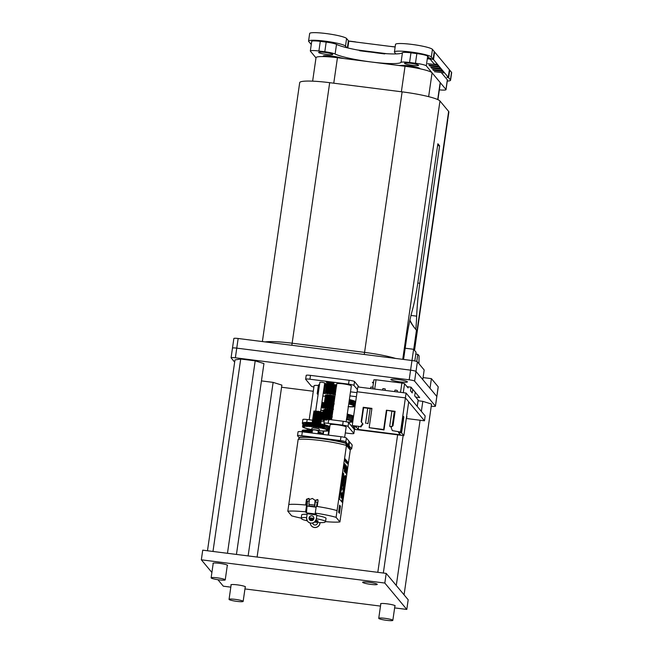 <?xml version="1.0" encoding="UTF-8"?>
<svg xmlns="http://www.w3.org/2000/svg" width="653" height="653" viewBox="0 0 653 653"><rect width="100%" height="100%" fill="white"/><g stroke="black" fill="none" stroke-linecap="round" stroke-linejoin="round"><path stroke-width="0.98" d="M449.313 70.083L449.737 70.14L448.644 77.74L450.439 79.903A18.717 2.326 8.2 0 1 450.57 80.237A18.717 2.326 8.2 0 1 447.264 81.07M449.737 70.14L451.533 72.303A18.717 2.326 8.2 0 1 451.664 72.646L450.57 80.237M448.276 77.299L449.37 69.7L434.604 51.979L433.51 59.57L448.276 77.299L446.913 77.299L448.644 77.74M433.143 59.129L434.237 51.538L432.441 49.375A18.717 2.326 8.2 0 0 413.104 44.567A18.717 2.326 8.2 0 0 395.514 44.371L394.42 51.971A18.717 2.326 8.2 0 1 412.01 52.167A18.717 2.326 8.2 0 1 431.347 56.974L433.143 59.129L431.78 59.129L433.51 59.57M434.18 51.914L434.604 51.979M395.898 53.93L394.551 52.313A18.717 2.326 8.2 0 1 394.42 51.971M357.493 49.987L386.96 53.717M347.812 47.955L348.792 41.147L395.138 47.016M347.771 47.938L348.792 41.147M347.355 47.84L348.384 40.666L346.588 38.503A18.717 2.326 8.2 0 0 327.251 33.695A18.717 2.326 8.2 0 0 309.661 33.499L308.567 41.098A18.717 2.326 8.2 0 1 326.157 41.294A18.717 2.326 8.2 0 1 345.494 46.102L346.841 47.718M348.335 41.041L348.751 41.106M311.375 43.743L310.502 43.604L308.698 41.441A18.717 2.326 8.2 0 1 308.567 41.098M311.326 44.094L310.918 43.661M311.261 44.518L310.869 44.045M389.335 46.281L395.155 46.894M374.006 44.339L386.339 45.906M358.668 42.396L371.01 43.963M348.343 40.968L355.567 41.882M428.907 65.071L438.645 66.304L437.551 64.427L434.172 63.994L430.074 59.08M437.551 64.427L437.477 64.908L427.748 63.676M438.645 66.304L437.477 64.908M434.416 71.683L444.154 72.916L443.06 71.038L439.469 70.361M443.06 71.038L442.987 71.52L433.257 70.287M444.154 72.916L442.987 71.52M375.051 52.207L374.977 52.689L384.666 53.921L384.739 53.44L375.051 52.207M402.436 52.73A9.828 1.224 8.2 0 1 410.957 52.836L409.57 62.484A9.828 1.224 -171.8 0 0 401.048 62.378L402.436 52.73A34.389 4.277 -171.8 0 1 384.854 53.579L384.739 53.44M430.751 67.283L440.481 68.516L439.396 66.639L435.788 65.937M439.396 66.639L439.322 67.12L429.592 65.888M440.481 68.516L439.322 67.12M359.713 50.265L359.64 50.746L369.337 51.979L369.402 51.497L359.713 50.265M374.985 52.624A34.389 4.277 -171.8 0 1 369.794 51.962L369.402 51.497M432.588 69.487L442.318 70.72L441.232 68.843L437.632 68.149M441.232 68.843L441.159 69.324L431.429 68.092M442.318 70.72L441.159 69.324M411.823 66.279L412.761 67.406M428.025 58.819L431.086 59.203L430.792 58.28L429.25 58.084L427.674 56.199L426.287 65.847L445.958 89.469A9.828 1.224 8.2 0 1 446.023 89.649A9.828 1.224 8.2 0 1 439.347 89.853M430.792 58.28L430.719 58.762L427.658 58.378M431.086 59.203L430.719 58.762M349.739 448.154L345.592 443.273A28.25 3.51 -171.8 0 0 321.203 438.62A28.25 3.51 -171.8 0 0 299.719 437.461L298.168 439.347L287.818 511.234A29.467 3.665 8.2 0 1 305.62 511.87L306.592 505.12A29.467 3.665 -171.8 0 0 305.653 505.022L306.486 499.235L309.016 498.419L309.31 499.635L312.42 498.435L315.105 500.369L317.742 499.561L318.068 500.704L317.236 506.491A29.467 3.665 -171.8 0 0 316.248 506.344L315.277 513.095L316.093 514.082L306.437 512.858L307.522 501.088L309.457 501.006M299.18 437.739L297.539 435.763A4.914 0.612 8.2 0 1 297.507 435.673A4.914 0.612 8.2 0 1 301.792 435.682L340.417 440.571A4.914 0.612 8.2 0 1 345.829 441.877L348.433 445.003L347.265 444.897L345.641 442.946L346.457 445.46A29.475 3.665 -171.8 0 0 320.762 440.538A29.475 3.665 -171.8 0 0 298.168 439.347M345.641 442.946A28.25 3.51 -171.8 0 0 321.252 438.302A28.25 3.51 -171.8 0 0 299.768 437.135L299.719 437.461M316.836 515.519A12.285 1.526 8.2 0 1 326.027 518.343L325.553 521.6A12.285 1.526 8.2 0 0 316.37 518.776M311.114 520.645A2.457 2.416 140.2 0 1 309.342 517.07A2.457 2.416 140.2 0 1 313.35 516.662A2.457 2.416 140.2 0 1 311.114 520.645M309.604 519.837A2.457 2.416 140.2 0 1 311.865 515.886A2.457 2.416 140.2 0 1 313.383 516.694M317.546 522.416A2.457 2.416 140.2 0 1 313.22 524.179A2.457 2.416 140.2 0 1 312.697 522.996M313.252 524.212A2.457 2.416 140.2 0 1 312.738 522.988M317.897 433.788L318.329 430.768L315.072 429.927L312.501 429.927L312.052 433.053M344.662 437.371L346.147 427.086A8.105 1.004 -171.8 0 0 337.168 424.785A8.105 1.004 -171.8 0 0 330.1 424.768L328.606 435.143M309.4 519.527A4.914 0.612 8.2 0 1 312.738 519.755A4.914 0.612 8.2 0 1 313.277 519.829M318.297 431.037A3.681 0.457 -171.8 0 0 319.064 430.874L319.309 429.184A3.681 0.457 -171.8 0 0 315.228 428.139A3.681 0.457 -171.8 0 0 312.012 428.131L311.767 429.821A3.681 0.457 -171.8 0 0 312.461 430.196M319.064 430.874A3.681 0.457 -171.8 0 0 314.983 429.829A3.681 0.457 -171.8 0 0 311.767 429.821M306.796 426.45L305.873 426.344A6.946 0.865 -171.8 0 0 304.894 426.18L304.6 426.197A6.946 0.865 -171.8 0 0 305.163 426.376L304.698 426.417A6.946 0.865 -171.8 0 0 303.694 426.278L303.482 426.311A6.946 0.865 -171.8 0 0 304.2 426.499L303.89 426.572A6.946 0.865 -171.8 0 0 302.91 426.45L302.788 426.507A6.946 0.865 -171.8 0 0 303.612 426.695L304.339 426.866L303.49 426.801A6.946 0.865 -171.8 0 0 302.551 426.703L302.527 426.776A6.946 0.865 -171.8 0 0 303.449 426.956L304.265 427.127L303.506 427.086A6.946 0.865 -171.8 0 0 302.641 427.029L302.723 427.103A6.946 0.865 -171.8 0 0 303.694 427.274L303.931 427.429A6.946 0.865 -171.8 0 0 303.172 427.405L303.351 427.495A6.946 0.865 -171.8 0 0 304.347 427.642L304.755 427.813A6.946 0.865 -171.8 0 0 304.127 427.821L304.396 427.919A6.946 0.865 -171.8 0 0 304.714 427.96A6.946 0.865 -171.8 0 0 305.384 428.041L305.955 428.221A6.946 0.865 -171.8 0 0 305.482 428.27L305.833 428.368A6.946 0.865 -171.8 0 0 306.771 428.458L307.481 428.646A6.946 0.865 -171.8 0 0 307.179 428.727L307.596 428.833A6.946 0.865 -171.8 0 0 308.469 428.89L309.285 429.078A6.946 0.865 -171.8 0 0 309.163 429.184L309.636 429.282A6.946 0.865 -171.8 0 0 310.404 429.315L311.318 429.405L311.146 430.58M320.664 424.099L322.37 412.263A4.424 0.547 -171.8 0 0 322.256 412.19L320.566 423.952A6.946 0.865 -171.8 0 0 320.517 423.846L319.986 423.74A6.946 0.865 -171.8 0 0 319.358 423.748L318.133 427.601L318.395 423.585A6.946 0.865 -171.8 0 0 318.15 423.43L317.611 423.34L319.097 411.545L317.391 423.356M322.011 428.254L322.035 428.237A6.946 0.865 -171.8 0 0 322.158 428.131L322.713 424.27L322.239 424.172A6.946 0.865 -171.8 0 0 321.472 424.148L320.696 424.107L320.011 427.829A6.946 0.865 -171.8 0 0 319.962 427.707A6.946 0.865 -171.8 0 0 319.946 427.691L320.501 423.83A6.946 0.865 -171.8 0 0 320.501 423.83M323.643 428.703L323.839 428.67A6.946 0.865 -171.8 0 0 324.141 428.588L324.696 424.728L324.28 424.63A6.946 0.865 -171.8 0 0 323.406 424.564L322.851 424.532L321.994 428.352M325.292 429.103L325.365 429.094A6.946 0.865 -171.8 0 0 325.839 429.054L326.043 425.087A6.946 0.865 -171.8 0 0 325.104 424.997L324.663 424.956M326.312 429.503L326.565 429.511A6.946 0.865 -171.8 0 0 327.186 429.494L327.48 425.544A6.946 0.865 -171.8 0 0 326.492 425.421L326.361 425.405M327.251 430.188L327.814 430.229A6.946 0.865 -171.8 0 0 328.679 430.294L329.153 426.352A6.946 0.865 -171.8 0 0 328.671 426.27M327.129 430.441L327.83 430.523A6.946 0.865 -171.8 0 0 328.769 430.613L329.341 426.687A6.946 0.865 -171.8 0 0 329.202 426.654M326.622 430.645L327.422 430.743A6.946 0.865 -171.8 0 0 327.684 430.776A6.946 0.865 -171.8 0 0 328.41 430.866L328.565 430.588M325.741 430.776L326.622 430.898A6.946 0.865 -171.8 0 0 327.618 431.045L327.863 430.8M324.508 430.833L325.447 430.972A6.946 0.865 -171.8 0 0 326.418 431.135L326.753 430.915M319.08 430.743A6.946 0.865 -171.8 0 0 319.203 430.645L320.133 430.735A6.946 0.865 -171.8 0 0 320.852 430.923L322.149 430.89A6.946 0.865 -171.8 0 0 322.982 431.078L323.423 431.102A6.946 0.865 -171.8 0 0 323.186 430.947L323.937 430.972A6.946 0.865 -171.8 0 0 324.859 431.151L325.267 430.939M346.172 421.773L351.33 385.972A7.371 0.914 -171.8 0 0 343.168 383.874A7.371 0.914 -171.8 0 0 336.744 383.866L331.561 419.797M330.573 383.278A3.926 0.49 8.2 0 1 326.222 382.16A3.926 0.49 8.2 0 1 329.643 382.168A3.926 0.49 8.2 0 1 334.001 383.278A3.926 0.49 8.2 0 1 330.573 383.278M315.726 410.974L319.864 382.234L322.011 382.234L324.729 382.936L320.59 411.684M324.517 384.413A12.285 1.526 8.2 0 1 331.136 384.976A12.285 1.526 8.2 0 1 336.458 385.801M324.639 383.548A12.285 1.526 8.2 0 1 331.267 384.111A12.285 1.526 8.2 0 1 336.589 384.935M349.592 420.377L349.73 420.377A6.946 0.865 -171.8 0 0 350.261 420.344L350.71 414.933A6.946 0.865 -171.8 0 0 349.739 414.826L349.42 414.802M350.473 420.769L350.792 420.777A6.946 0.865 -171.8 0 0 351.469 420.777L352 415.381A6.946 0.865 -171.8 0 0 351.004 415.243L350.237 420.556L349.575 420.475M350.841 421.65L351.583 421.732A6.946 0.865 -171.8 0 0 352.547 421.838L353.371 416.467A6.946 0.865 -171.8 0 0 353.363 416.467M350.188 421.822L351.028 421.928A6.946 0.865 -171.8 0 0 351.771 422.026A6.946 0.865 -171.8 0 0 352.024 422.058L352.212 421.797M349.175 421.92L350.081 422.05A6.946 0.865 -171.8 0 0 351.069 422.205L351.347 421.977M347.829 421.952L348.767 422.099A6.946 0.865 -171.8 0 0 349.73 422.271L350.09 422.058M350.081 404.256L349.943 404.289A7.15 0.89 8.2 0 0 350.228 404.207L350.849 399.865L350.424 399.767A7.15 0.89 -171.8 0 0 349.559 399.709L349.347 399.693M352.563 405.138L352.775 405.138A7.15 0.89 8.2 0 0 353.371 405.121L353.714 400.681A7.15 0.89 -171.8 0 0 352.726 400.558L352.563 400.542M353.297 405.513L353.673 405.521A7.15 0.89 8.2 0 0 354.408 405.546L354.84 401.105A7.15 0.89 -171.8 0 0 353.967 400.983M353.657 406.117L354.31 406.182A7.15 0.89 8.2 0 0 355.028 406.248M353.257 406.329L354.032 406.419A7.15 0.89 8.2 0 0 354.987 406.533M352.489 406.484L353.346 406.599A7.15 0.89 8.2 0 0 354.35 406.737L354.563 406.484M351.379 406.566L352.294 406.705A7.15 0.89 8.2 0 0 353.289 406.86L353.591 406.631M349.959 406.582L350.906 406.729A7.15 0.89 8.2 0 0 351.853 406.909L352.236 406.688M348.367 406.517L349.224 406.68A7.15 0.89 8.2 0 0 350.098 406.868L350.547 406.664M334.907 385.841L334.01 385.694M332.05 385.409L331.128 385.286M329.185 385.074L328.459 385.009M325.186 393.588L326.247 384.878M332.924 410.345A4.914 0.612 -171.8 0 0 328.622 409.513A4.914 0.612 -171.8 0 0 324.337 409.513L324.263 410.027M329.945 419.593L330.23 416.663A7.15 0.89 -171.8 0 0 329.985 416.5L329.447 416.418A7.15 0.89 -171.8 0 0 328.965 416.467L329.773 410.419A4.914 0.612 8.2 0 1 330.655 410.574L329.692 416.459M331.887 410.827A4.914 0.612 8.2 0 1 332.499 410.974L331.487 416.818M333.985 395.832L334.042 395.726A5.893 0.735 -171.8 0 0 333.61 395.636L331.936 395.465M320.721 410.28L321.137 410.378A6.946 0.865 8.2 0 0 322.002 410.443L322.957 410.549M320.819 410.06L321.276 410.133M310.64 429.315L310.077 430.474A5.077 0.629 -171.8 0 0 309.489 430.294L308.983 430.245A5.077 0.629 -171.8 0 0 308.902 430.335A5.077 0.629 -171.8 0 0 308.902 430.351L308.902 430.335M318.223 393.62A7.322 0.906 8.2 0 1 317.431 393.433L317.587 393.367A7.322 0.906 8.2 0 1 318.256 393.449M319.505 384.764A7.322 0.906 -171.8 0 0 318.835 384.682L317.431 393.433M317.587 393.367L318.835 384.682M334.703 385.858L333.12 394.518L334.377 385.833L335.218 385.825L333.961 394.51A7.322 0.906 8.2 0 1 334.736 394.494L335.422 394.616M325.202 393.424A7.322 0.906 8.2 0 1 325.186 393.408A7.322 0.906 8.2 0 1 325.137 393.277L325.79 393.31A7.322 0.906 8.2 0 1 326.712 393.555L327.333 393.735L328.581 385.05L327.961 384.87A7.322 0.906 -171.8 0 0 327.039 384.625L326.394 384.568A7.322 0.906 -171.8 0 0 326.386 384.593A7.322 0.906 -171.8 0 0 326.386 384.609M327.692 393.8L329.161 385.107L327.904 393.792L327.333 393.735M325.79 393.31L327.039 384.625M325.145 393.253L326.394 384.568L325.137 393.277A7.322 0.906 8.2 0 1 325.145 393.253M327.904 393.792L328.002 393.686A7.322 0.906 8.2 0 1 328.239 393.555L328.932 393.637A7.322 0.906 8.2 0 1 329.626 393.873L330.067 394.045L331.316 385.36L330.875 385.188A7.322 0.906 -171.8 0 0 330.181 384.952L328.932 393.637M330.181 384.952L329.487 384.87A7.322 0.906 -171.8 0 0 329.251 385.001L328.573 385.041M329.487 384.87L328.239 393.555M323.251 393.171A7.322 0.906 8.2 0 1 324.043 393.351L324.819 393.53M326.067 384.846L325.292 384.666A7.322 0.906 -171.8 0 0 324.508 384.495M331.316 385.36L331.92 385.441L330.385 394.11L331.634 385.425M330.663 394.118L330.973 394.053A7.322 0.906 8.2 0 1 331.495 393.979L332.197 394.077A7.322 0.906 8.2 0 1 332.622 394.298L333.879 385.613A7.322 0.906 -171.8 0 0 333.454 385.392L332.197 394.077M333.454 385.392L332.744 385.294A7.322 0.906 -171.8 0 0 332.222 385.368L331.92 385.441M332.744 385.294L331.495 393.979M333.454 394.543L333.961 394.51M336.67 385.931L335.993 385.809L334.736 394.494M335.993 385.809A7.322 0.906 -171.8 0 0 335.218 385.825M318.174 394.004A7.322 0.906 8.2 0 1 317.195 393.816L317.187 393.726A7.322 0.906 8.2 0 1 318.199 393.808M318.64 385.058A7.322 0.906 -171.8 0 0 318.435 385.041L317.187 393.726M318.117 394.363A7.322 0.906 8.2 0 1 317.717 394.298L317.538 394.183A7.322 0.906 8.2 0 1 318.142 394.216M334.981 396.045L334.483 396.004L333.356 403.848M333.054 403.856L334.483 396.004M332.752 404.648L334.042 395.726M332.32 404.558L333.61 395.636M331.283 403.448L332.695 395.612L331.561 403.472M332.418 395.587A4.571 0.571 -171.8 0 0 332.173 395.547L331.03 403.472M330.81 403.497L332.173 395.547M331.969 395.489L331.544 395.277A5.893 0.735 -171.8 0 0 331.063 395.212L330.614 395.294L329.479 403.17L328.941 403.097A6.946 0.865 -171.8 0 0 328.63 403.17L327.863 408.484A6.946 0.865 8.2 0 1 328.173 408.403L328.712 408.476A6.946 0.865 8.2 0 1 329.136 408.647L329.896 403.342A6.946 0.865 -171.8 0 0 329.479 403.17L328.712 408.476M330.255 404.207L331.544 395.277M325.349 396.2L324.443 396.159A7.322 0.906 8.2 0 1 323.366 396.093L322.786 395.955M329.773 404.134L331.063 395.212M329.275 403.138L330.614 395.294M330.402 395.294A4.571 0.571 -171.8 0 0 330.165 395.269L329.03 403.113M328.745 403.138L330.165 395.269M330.647 395.285L328.981 394.975A5.893 0.735 -171.8 0 0 328.549 394.934L327.373 402.958M327.7 403.897L328.981 394.975M327.39 402.966L328.549 394.934M328.508 395.13A4.571 0.571 -171.8 0 0 328.369 395.122L327.243 402.917M326.957 402.852L328.369 395.122M328.075 395.089L326.875 394.869A5.893 0.735 -171.8 0 0 326.573 394.869L325.431 402.811M325.716 402.893L326.875 394.869M314.158 423.038L315.897 410.982A4.424 0.547 -171.8 0 0 315.53 410.957L313.807 422.915L315.53 410.957M315.236 422.997L316.925 411.227L315.897 410.982M325.414 402.803L326.524 395.089L325.635 394.983A5.893 0.735 -171.8 0 0 325.521 395.024L324.427 402.607M316.925 411.227L315.505 423.038M324.533 402.615L325.635 394.983M317.203 423.373L318.542 411.284A4.424 0.547 -171.8 0 0 318.109 411.219L316.15 423.242A6.946 0.865 -171.8 0 0 315.734 423.062L317.203 411.276M317.407 411.3L315.897 423.128M318.109 411.219L317.603 411.3M313.693 422.883L315.383 411.17L314.093 410.982A4.424 0.547 -171.8 0 0 313.938 411.006L312.224 422.858M318.542 411.284L316.795 423.422M312.379 422.891L314.093 410.982M319.293 411.586L317.872 423.381M319.293 423.748L321.015 411.774A4.424 0.547 -171.8 0 0 320.68 411.692L319.57 411.619M332.336 416.908L331.822 416.81A7.15 0.89 -171.8 0 0 331.193 416.826L332.328 410.966M320.68 411.692L318.933 423.764M312.15 422.842L313.897 411.284M331.83 410.786L331.887 410.68A5.893 0.735 -171.8 0 0 331.455 410.59L330.655 410.574M330.998 416.834L331.887 410.68M330.442 417.585L331.455 410.59M322.256 412.19L320.982 412.002M329.414 416.418L330.54 410.574M330.263 410.541A4.571 0.571 -171.8 0 0 330.018 410.5L329.161 416.443M325.088 415.839L325.92 410.043L324.721 409.823A5.893 0.735 -171.8 0 0 324.419 409.831L323.553 415.798L324.37 410.043L323.48 409.937A5.893 0.735 -171.8 0 0 323.366 409.978L322.558 415.586M308.428 428.89L308.216 430.335M323.48 409.937L322.664 415.594M329.773 410.419L329.39 410.239A5.893 0.735 -171.8 0 0 328.9 410.166L328.459 410.255L327.61 416.157M328.377 417.234L329.39 410.239M328.018 416.336L328.9 410.166M327.398 416.124L328.459 410.255M328.247 410.247A4.571 0.571 -171.8 0 0 328.01 410.223L327.161 416.092M308.885 428.915L308.665 430.441M326.875 416.1L328.01 410.223M309.106 428.931L308.91 430.303M324.721 409.823L323.847 415.879M327.733 410.174L326.827 409.929A5.893 0.735 -171.8 0 0 326.394 409.896L325.504 415.953L326.394 409.896M325.937 416.1L326.827 409.929M310.183 430.507L310.355 429.307M334.254 403.938L333.74 403.84A6.946 0.865 -171.8 0 0 333.103 403.848L332.344 409.162A6.946 0.865 8.2 0 1 332.973 409.153L333.487 409.243M331.961 409.17L331.495 409.096L332.14 403.685A6.946 0.865 -171.8 0 0 331.904 403.53L331.365 403.448A6.946 0.865 -171.8 0 0 330.883 403.489L330.116 408.794A6.946 0.865 8.2 0 1 330.598 408.754L331.136 408.835A6.946 0.865 8.2 0 1 331.381 408.998L331.495 409.096M329.838 408.835L329.365 408.762M327.708 408.541L327.235 408.484L327.651 403.056A6.946 0.865 -171.8 0 0 327.08 402.868L326.557 402.811A6.946 0.865 -171.8 0 0 326.427 402.917L325.659 408.223A6.946 0.865 8.2 0 1 325.79 408.117L326.312 408.174A6.946 0.865 8.2 0 1 326.892 408.362L327.235 408.484M325.618 408.305L325.17 408.264L325.937 402.95L325.488 402.828A6.946 0.865 -171.8 0 0 324.77 402.64L324.28 402.599L323.521 407.905L324.01 407.945A6.946 0.865 8.2 0 1 324.729 408.133L325.17 408.264M323.545 408.003L323.57 408.035A6.946 0.865 8.2 0 1 323.521 407.905L324.28 402.599M323.521 408.149L324.01 402.795L323.48 402.672A6.946 0.865 -171.8 0 0 322.647 402.485L322.207 402.46L321.439 407.766L321.88 407.79A6.946 0.865 8.2 0 1 322.713 407.978L323.243 408.101M316.068 408.321L316.852 402.95A6.946 0.865 -171.8 0 0 316.852 402.95L316.068 408.321L316.852 402.95M320.794 410.255A6.946 0.865 8.2 0 1 321.023 410.198L321.268 410.157M323.243 410.835A6.946 0.865 8.2 0 1 323.178 410.835L322.704 410.737A6.946 0.865 8.2 0 1 322.827 410.631L322.957 410.566M327.61 410.133A4.914 0.612 8.2 0 1 328.5 410.239M332.973 409.153L333.74 403.84M332.72 403.864L331.675 409.145M331.136 408.835L331.904 403.53M330.598 408.754L331.365 403.448M330.606 403.53L329.61 408.819M328.173 408.403L328.941 403.097M328.467 403.236L327.48 408.533M326.312 408.174L327.08 402.868M325.79 408.117L326.557 402.811M326.386 402.999L325.439 408.313M324.01 407.945L324.77 402.64M321.88 407.79L322.647 402.485M325.92 410.043L325.374 415.904M326.361 410.035A4.914 0.612 -171.8 0 0 325.749 410.011M310.599 430.637L310.787 429.315M348.539 406.778L348.065 406.746M349.959 406.607L350.204 406.721A7.15 0.89 8.2 0 1 350.514 406.884M351.379 406.607L351.73 406.721A7.15 0.89 8.2 0 1 352.204 406.901M352.489 406.525L352.938 406.656A7.15 0.89 8.2 0 1 353.559 406.843M353.249 406.386L353.779 406.509A7.15 0.89 8.2 0 1 354.538 406.697M353.648 406.174L354.236 406.297A7.15 0.89 8.2 0 1 354.995 406.46M353.673 405.839L354.293 406.019A7.15 0.89 8.2 0 1 355.044 406.158M353.657 405.905L354.195 405.88A7.15 0.89 8.2 0 0 355.044 405.929L355.559 401.505A7.15 0.89 -171.8 0 0 355.003 401.407M353.289 405.578L353.95 405.684A7.15 0.89 8.2 0 1 354.938 405.848L355.044 405.929M352.547 405.219L353.208 405.309A7.15 0.89 8.2 0 1 354.212 405.448L354.408 405.546M351.477 404.721L352.106 404.901A7.15 0.89 8.2 0 1 353.093 405.023L353.371 405.121M350.057 404.427L350.661 404.476A7.15 0.89 8.2 0 1 351.6 404.566L351.967 404.672A7.15 0.89 8.2 0 1 351.518 404.721L351.175 404.746M348.726 404.036L348.939 404.052A7.15 0.89 8.2 0 1 349.796 404.109L350.228 404.207M346.441 419.577L346.612 419.52A6.946 0.865 -171.8 0 0 346.808 419.422L347.576 414.116L347.118 414.018M347.535 414.361L346.482 419.61M348.033 419.985L348.318 419.952A6.946 0.865 -171.8 0 0 348.694 419.887L349.061 414.475A6.946 0.865 -171.8 0 0 348.163 414.402L347.576 414.361M350.988 421.12L351.461 421.144A6.946 0.865 -171.8 0 0 352.269 421.185L352.889 415.79A6.946 0.865 -171.8 0 0 352.204 415.683M351.11 421.414L351.73 421.471A6.946 0.865 -171.8 0 0 352.628 421.536L353.355 416.157A6.946 0.865 -171.8 0 0 353.004 416.092M354.938 405.848L355.559 401.505M354.212 405.448L354.84 401.105M353.093 405.023L353.714 400.681M351.967 404.672L352.228 400.224A7.15 0.89 -171.8 0 0 351.29 400.134L350.816 400.093M351.6 404.566L352.228 400.224M349.796 404.109L350.424 399.767M347.902 422.23A6.946 0.865 -171.8 0 0 348.041 422.254L348.473 422.042M348.441 422.262A6.946 0.865 -171.8 0 0 348.098 422.099L347.796 421.969M350.057 422.262A6.946 0.865 -171.8 0 0 349.551 422.083L349.167 421.96M351.322 422.181A6.946 0.865 -171.8 0 0 350.661 421.993L350.179 421.862M352.179 422.018A6.946 0.865 -171.8 0 0 351.396 421.83L350.841 421.699M352.604 421.773A6.946 0.865 -171.8 0 0 351.722 421.593L351.102 421.471M352.628 421.536L353.355 416.157M352.587 421.463A6.946 0.865 -171.8 0 0 351.632 421.291L350.979 421.177M352.269 421.185L352.889 415.79M352.122 421.095A6.946 0.865 -171.8 0 0 351.134 420.94L350.465 420.842M351.469 420.777L352 415.381M351.232 420.687A6.946 0.865 -171.8 0 0 350.237 420.556M350.261 420.344L350.71 414.933M349.943 420.238A6.946 0.865 -171.8 0 0 348.98 420.14L348.049 420.026M348.694 419.887L349.061 414.475M348.294 419.781A6.946 0.865 -171.8 0 0 347.396 419.708L346.816 419.667M346.808 419.422L346.351 419.324M359.134 387.115L354.522 381.572A4.914 0.612 -171.8 0 0 349.11 380.266L310.485 375.377A4.914 0.612 -171.8 0 0 306.2 375.369L305.645 379.23A4.914 0.612 -171.8 0 0 305.677 379.32L311.457 386.258A4.914 0.612 -171.8 0 0 313.897 387.066M330.353 416.761L330.818 416.843L330.41 419.659M330.777 419.699L330.818 416.843M321.823 419.504L321.872 415.716M322.362 415.569A7.15 0.89 -171.8 0 0 322.362 415.577A7.15 0.89 -171.8 0 0 322.362 415.586L321.807 419.438L322.362 415.569L322.86 415.61A7.15 0.89 -171.8 0 1 323.578 415.798L324.459 415.969L323.904 419.83L323.455 419.789L324.01 415.928M325.529 420.01L325.741 416.026A7.15 0.89 -171.8 0 0 325.17 415.847L324.639 415.781A7.15 0.89 -171.8 0 0 324.508 415.896L324.459 415.969M326.084 416.149L326.557 416.206L326.116 419.218M327.806 419.332L327.986 416.32A7.15 0.89 -171.8 0 0 327.569 416.149L327.022 416.075A7.15 0.89 -171.8 0 0 326.712 416.149L326.557 416.206M328.222 416.434L328.696 416.5L328.279 419.389M328.541 419.422L328.696 416.5M310.918 429.323L310.591 432.866M350.481 391.824L355.493 392.461A4.914 0.612 -171.8 0 0 356.995 392.616M357.428 389.588L353.959 385.433A4.914 0.612 -171.8 0 0 348.555 384.127L309.93 379.23A4.914 0.612 -171.8 0 0 305.645 379.23M328.467 416.492L328.051 419.365M327.006 420.001L327.569 416.149M326.467 419.928L327.022 416.075M326.337 416.206L325.896 419.21M324.639 415.781L324.084 419.642L324.606 419.699L325.17 415.847M324.28 415.977L323.725 419.838M323.455 419.789L323.015 419.659A7.15 0.89 -171.8 0 0 322.304 419.471L322.86 415.61M322.304 419.471L321.807 419.43A7.15 0.89 -171.8 0 0 321.807 419.438A7.15 0.89 -171.8 0 0 321.856 419.561L321.798 419.667M321.513 419.626L320.998 419.495M331.389 419.781L332.663 410.99M330.54 416.818L330.132 419.618M329.545 419.544L329.985 416.5M328.892 420.279L329.447 416.418M312.281 430.139L312.199 430.702M318.37 385.499A7.371 0.914 -171.8 0 0 314.093 385.719L309.187 419.765M324.223 420.867A4.914 0.612 -171.8 0 0 322.672 421.087L322.655 421.193M311.791 429.674L311.318 429.405M311.963 430.613L312.044 430.049M302.527 426.776L303.106 422.85A6.946 0.865 -171.8 0 1 303.31 422.866M304.012 422.662A6.946 0.865 -171.8 0 0 303.465 422.597L302.788 426.507M305.122 422.54A6.946 0.865 -171.8 0 0 304.257 422.418L303.482 426.311M306.608 422.515L306.428 422.483A6.946 0.865 -171.8 0 0 305.449 422.32L304.6 426.197M308.42 422.589L307.938 422.483A6.946 0.865 -171.8 0 0 307.016 422.303L306.086 426.164A6.946 0.865 -171.8 0 0 306.494 426.336L306.788 426.491M310.004 426.45L310.257 422.695L309.726 422.564A6.946 0.865 -171.8 0 0 308.893 422.377L308.453 422.352L307.898 426.213A6.946 0.865 -171.8 0 0 308.134 426.368L308.004 426.295M310.534 422.491L310.534 422.491A6.946 0.865 -171.8 0 0 310.534 422.499L309.979 426.352L310.534 422.491L311.024 422.532A6.946 0.865 -171.8 0 1 311.742 422.72L312.632 422.891L312.077 426.752L311.628 426.711L312.183 422.85M314.248 423.071L313.693 426.931L313.905 422.948A6.946 0.865 -171.8 0 0 313.326 422.769L312.803 422.703A6.946 0.865 -171.8 0 0 312.673 422.817L312.632 422.891M314.501 423.128L313.946 426.98M315.832 427.217L316.387 423.356L316.86 423.422L316.297 427.282L315.595 427.103A6.946 0.865 -171.8 0 0 315.179 426.923L315.734 423.062L315.195 422.997A6.946 0.865 -171.8 0 0 314.885 423.071L314.722 423.128M317.954 427.544L317.84 427.446A6.946 0.865 -171.8 0 0 317.595 427.282L317.056 427.201L317.611 423.34A6.946 0.865 -171.8 0 0 317.138 423.389L316.86 423.422M318.509 423.683L318.974 423.764M326.973 429.87L327.39 429.886A6.946 0.865 -171.8 0 0 328.149 429.919L328.524 425.968A6.946 0.865 -171.8 0 0 327.716 425.846M329.341 426.687L328.786 430.547A6.946 0.865 -171.8 0 0 327.871 430.368L327.243 430.245M325.235 431.16A6.946 0.865 -171.8 0 0 324.827 430.98L324.508 430.866M326.72 431.127A6.946 0.865 -171.8 0 0 326.149 430.939L325.733 430.817M327.83 431.013A6.946 0.865 -171.8 0 0 327.12 430.817L326.614 430.694M328.532 430.817A6.946 0.865 -171.8 0 0 327.7 430.629L327.12 430.498M328.679 430.294L329.153 426.352M328.598 430.213A6.946 0.865 -171.8 0 0 327.626 430.041L326.965 429.935M328.149 429.919L328.524 425.968M327.969 429.829A6.946 0.865 -171.8 0 0 326.973 429.682L326.304 429.584M327.186 429.494L327.48 425.544M326.924 429.396A6.946 0.865 -171.8 0 0 325.937 429.274L325.284 429.201M325.839 429.054L326.043 425.087M325.488 428.948A6.946 0.865 -171.8 0 0 324.541 428.858L323.635 428.752M324.141 428.588L323.725 428.49L324.28 424.63M323.725 428.49A6.946 0.865 -171.8 0 0 322.851 428.425L322.296 428.392M322.158 428.131L321.684 428.033L322.239 424.172M321.684 428.033A6.946 0.865 -171.8 0 0 320.917 428.009L320.141 427.96M320.99 424.14L320.435 428.001M319.946 427.691L319.431 427.601L319.986 423.74M319.431 427.601A6.946 0.865 -171.8 0 0 318.803 427.609L318.419 427.625M318.688 423.74L318.133 427.593M317.595 427.282L318.15 423.43M317.056 427.201A6.946 0.865 -171.8 0 0 316.583 427.242L316.297 427.282M316.623 423.413L316.068 427.266M315.179 426.923L314.64 426.85L315.195 422.997M314.632 426.85A6.946 0.865 -171.8 0 0 314.322 426.931L314.166 426.989M313.693 426.931L313.35 426.809A6.946 0.865 -171.8 0 0 312.771 426.621L314.991 411.104M312.771 426.621L312.248 426.564L312.803 422.703M312.452 422.899L311.897 426.76M311.628 426.711L311.187 426.58A6.946 0.865 -171.8 0 0 310.469 426.393L311.024 422.532M310.469 426.393L309.979 426.352A6.946 0.865 -171.8 0 0 310.028 426.482L309.979 426.597M309.702 426.556L309.171 426.425A6.946 0.865 -171.8 0 0 308.338 426.238L308.893 422.377M308.338 426.238L307.898 426.213M307.979 426.466L307.383 426.344A6.946 0.865 -171.8 0 0 306.461 426.164L307.016 422.303M304.894 426.18L305.449 422.32M303.694 426.278L304.257 422.418M302.91 426.45L303.465 422.597M307.179 428.727L306.959 430.074M318.427 433.853L318.313 431.788A5.077 0.629 -171.8 0 0 318.191 431.772M320.06 434.065L320.011 432.253A5.077 0.629 -171.8 0 0 319.08 432.147L318.68 432.106M321.186 434.204L321.211 432.694A5.077 0.629 -171.8 0 0 320.28 432.564M321.725 434.278L321.831 433.086A5.077 0.629 -171.8 0 0 321.358 433.004M303.384 430.254A5.077 0.629 -171.8 0 0 302.666 430.164L302.29 431.813M304.829 430.213L304.625 430.172A5.077 0.629 -171.8 0 0 303.678 430.025L303.147 431.919M306.722 430.294L306.102 430.172A5.077 0.629 -171.8 0 0 305.229 430L304.551 432.098M308.192 432.564L308.502 430.409L307.963 430.27A5.077 0.629 -171.8 0 0 307.204 430.09L306.755 430.058L306.428 432.335M310.159 432.808L310.477 430.605L310.404 432.841M312.371 430.792L312.322 430.76A5.077 0.629 -171.8 0 0 311.93 430.596L311.408 430.523A5.077 0.629 -171.8 0 0 311.089 430.596L310.91 430.662M302.927 419.593A4.914 0.612 8.2 0 1 302.894 419.504A4.914 0.612 8.2 0 1 307.179 419.504L312.526 420.189M321.096 421.136A9.828 1.224 -171.8 0 0 324.182 421.144M353.869 433.47L354.424 429.617A4.914 0.612 -171.8 0 0 354.391 429.527L348.612 422.581A4.914 0.612 -171.8 0 0 343.2 421.275L328.72 419.438A4.914 0.612 -171.8 0 0 324.435 419.43L323.88 423.291A4.914 0.612 8.2 0 1 328.157 423.299L342.645 425.136A4.914 0.612 8.2 0 1 348.049 426.442L353.836 433.38A4.914 0.612 8.2 0 1 353.869 433.47A4.914 0.612 8.2 0 1 349.584 433.47L345.306 432.923M311.587 432.988L311.93 430.596M311.057 432.923L311.408 430.523M309.147 432.678L309.489 430.294M308.64 432.621L308.983 430.245M308.771 430.458L308.461 432.596M306.869 432.392L307.204 430.09M304.918 432.147L305.229 430M303.4 431.951L303.678 430.025M302.421 431.829L302.666 430.164M321.66 434.269L321.831 433.086M320.99 434.18L321.211 432.694M319.75 434.025L320.011 432.253M318.019 433.804L318.313 431.788M324.688 424.776A9.828 1.224 -171.8 0 0 324.843 424.605A9.828 1.224 -171.8 0 0 324.778 424.426L323.912 423.381A4.914 0.612 8.2 0 1 323.88 423.291M329.218 430.89L328.614 430.809M302.919 424.107L302.372 423.446A4.914 0.612 8.2 0 1 302.339 423.364A4.914 0.612 8.2 0 1 303.049 423.152M315.93 520.302A4.914 0.612 8.2 0 1 318.174 521.151A4.914 0.612 8.2 0 1 315.309 521.298M344.988 468.079L345.396 465.981L345.176 468.307L344.792 468.054M345.176 468.307L344.76 468.528M345.878 469.148L346.286 467.05L346.066 469.376L345.682 469.123M346.066 469.376L345.649 469.589M346.114 472.307L346.482 470.625L346.237 472.764L345.919 472.282M345.168 460.798L345.396 460.234M345.233 460.087L345.429 459.516L344.931 459.451M346.612 462.528L346.874 461.287L346.767 462.406M346.678 461.851L346.874 461.287M346.392 462.267L346.612 461.695M346.457 461.549L346.645 460.985M346.057 461.867L346.286 461.304M346.131 461.157L346.319 460.585M348.433 445.003L348.988 441.142L346.384 438.016A4.914 0.612 -171.8 0 0 340.98 436.71L302.347 431.821A4.914 0.612 -171.8 0 0 298.062 431.813L297.507 435.673M348.898 441.746L349.567 441.836L349.012 445.697L351.608 448.823A4.914 0.612 8.2 0 1 351.649 448.913A4.914 0.612 8.2 0 1 350.237 449.133M351.649 448.913L352.204 445.052A4.914 0.612 -171.8 0 0 352.171 444.962L349.567 441.836M310.24 523.012A4.914 4.832 -39.8 0 0 319.937 523.216L320.092 522.604M311.359 525.779A4.914 4.832 -39.8 0 0 319.994 523.282M307.718 521.412A4.914 4.832 -39.8 0 0 316.346 518.915L316.852 514.98L316.346 518.915M316.852 514.98L307.188 513.756L306.632 517.617A4.914 4.832 -39.8 0 0 312.771 522.89A4.914 4.832 -39.8 0 0 316.289 518.841M307.416 506.099L316.125 507.201M309.31 499.635A8.473 1.151 97.2 0 0 308.959 504.402L308.934 505.855L314.73 506.589L315.252 501.741L317.178 502.312L316.591 506.393M346.376 461.214L346.784 461.271M347.265 444.897L349.012 445.697M346.155 460.912L346.563 460.969M347.763 445.501L349.355 447.697M306.632 517.609A12.285 1.526 8.2 0 0 301.245 518.098L301.71 514.842A12.285 1.526 8.2 0 1 307.106 514.352M320.027 522.604L319.937 523.216M344.751 468.976L344.849 468.544M345.184 465.948L345.086 464.765M345.641 470.038L345.739 469.613M346.066 467.009L345.968 465.826M345.878 473.156L345.943 472.723M346.253 470.576L346.376 469.719M342.245 485.008L343.331 476.453L343.029 473.319M341.756 501.79L345.445 476.217L345.07 475.776M343.029 485.195L343.805 484.583L342.874 489.203L343.176 491.546L342.229 493.072L341.437 498.027L340.956 497.961L341.046 493.162L340.491 491.301L341.38 489.024L341.65 484.183L342.637 485.971L343.813 476.519L343.633 473.523L343.086 472.878L339.34 498.892L342.18 502.296L345.927 476.282L345.445 476.217M339.421 513.413L340.466 506.181L339.593 505.136L338.605 512.442L339.242 507.61M339.299 507.618L340.05 508.524L339.413 513.413M287.818 511.234L291.646 515.837A29.467 3.665 -171.8 0 0 301.237 518.139M325.553 521.641A29.467 3.665 -171.8 0 0 339.927 521.951L336.091 517.347L346.457 445.46L350.294 450.064L349.339 447.77M350.294 450.064L339.927 521.951M306.592 505.12L307.522 501.088M306.437 512.858L305.62 511.87M309.147 498.606L306.779 499.586L305.988 505.055M314.73 506.589L314.754 505.136A8.473 1.151 -82.8 0 1 315.105 500.369M317.88 499.749L315.415 500.622L315.252 501.741M315.277 513.095A29.467 3.665 8.2 0 1 336.091 517.347M343.756 468.217L344.515 464.928L344.245 468.813L344.686 463.761L343.756 468.217M345.176 464.536L344.155 471.646L344.996 464.512M344.857 469.719L345.568 464.822L344.751 468.772L344.857 469.719L345.168 469.278L344.76 469.221M345.47 464.814L345.257 465.279M346.066 465.605L345.045 472.707L345.886 465.581M345.747 470.789L346.457 465.891L345.641 469.834L345.747 470.789L346.057 470.34L345.649 470.291M346.359 465.875L346.147 466.348M347.257 467.026L346.025 471.327L346.237 474.086L347.061 467.001M343.331 476.453L343.813 476.519M345.927 476.282L345.249 475.482M345.217 475.498L344.327 476.984L342.939 486.061L343.805 484.583M341.437 498.027L341.535 493.219L341.046 493.162M341.535 493.219L340.491 491.301M340.972 491.358L341.87 489.089L341.38 489.024M341.87 489.089L342.131 484.24M345.2 461.067L345.461 459.255L345.217 461.075M345.747 460.169L345.804 459.736L345.747 460.169M345.829 462.52L346.163 460.169L345.829 462.52M346.155 462.92L346.498 460.561L346.155 462.92M346.882 461.018L346.637 462.781L346.939 461.206M346.963 463.108L347.225 461.434L346.963 463.108M347.567 463.834L347.829 462.161L347.567 463.834M340.466 506.181L339.462 506.051M347.265 463.475L347.527 461.802L347.265 463.475M347.004 461.679L347.07 461.247L347.004 461.679M346.425 462.536L346.686 460.724L346.441 462.544M346.098 462.136L346.359 460.324L346.106 462.144M345.69 461.581L345.935 459.883L345.69 461.581M345.519 459.892L345.388 461.287L345.519 459.892M345.584 460.471L345.355 461.026M345.388 461.287L345.576 460.512M344.849 459.892L345.013 458.781L344.849 459.892M417.243 406.444L418.165 400.036L414.696 395.873L415.218 392.224M418.932 363.672L419.104 355.885L417.798 354.318L416.769 361.484M412.761 389.27L412.239 392.918L410.5 390.837L411.031 387.188L407.031 386.666M414.802 360.97L416.067 352.236L413.602 349.29L405.187 348.22M413.602 349.29L411.986 360.505M408.198 386.813L408.043 387.882L404.574 383.719L403.276 392.698M400.534 392.355L401.873 383.066L404.574 383.719M401.873 383.066L376.038 379.793L374.7 389.082M373.916 379.834L376.038 379.793M417.798 354.318L415.798 354.065M406.574 416.614A8.35 1.037 8.2 0 1 407.031 417.038A8.35 1.037 8.2 0 1 406.476 417.316M406.305 418.491L424.483 420.793L405.399 397.881L357.118 391.767L357.811 386.943L406.093 393.057L425.176 415.969L424.483 420.793M353.371 426.074L353.273 426.776L355.55 429.503L403.84 435.616L408.705 401.848L405.399 397.881L406.093 393.057M366.635 423.283L367.99 423.634L366.635 423.283M391.939 426.572L389.702 426.336L391.702 426.744M358.636 426.744L358.252 429.454L400.403 434.792L398.493 432.498L398.591 431.804M356.44 426.466L356.342 427.16L358.252 429.454M400.901 432.098L392.322 430.613L400.901 432.098L403.195 416.173L403.856 416.965L401.562 432.89L398.493 432.498M403.856 416.965L403.097 416.867M395.049 411.708L386.413 410.215L383.637 429.519L369.149 427.682L371.932 408.378L363.239 407.284L361.15 421.756L362.668 423.634L360.456 426.58L352.245 425.544L360.456 426.58M386.78 410.655L384.005 429.96L383.637 429.519M392.322 430.613L391.025 427.225L393.016 425.789L395.106 411.317L386.413 410.215M403.84 435.616L401.562 432.89M400.534 431.657L405.399 397.881L357.118 391.767L352.245 425.544M371.875 408.77L363.607 407.725L361.517 422.197L362.668 423.634M363.035 424.075L360.823 427.021M361.517 422.197L361.15 421.756M363.607 407.725L363.239 407.284M384.005 429.96L369.149 427.682M356.342 427.16L353.273 426.776M397.146 391.922L397.351 390.502L395.987 390.151L394.918 390.151L394.706 391.612M373.002 388.87L373.206 387.449L371.843 387.098L370.773 387.098L370.561 388.559M385.074 390.396L385.278 388.976L383.915 388.625L382.846 388.625L382.634 390.086M431.404 378.642L430.017 388.298L436.808 396.453A4.914 0.612 8.2 0 1 436.841 396.542A4.914 0.612 -171.8 0 0 436.808 396.453L438.204 386.805L431.404 378.642L423.079 377.589M438.204 386.805A4.914 0.612 8.2 0 1 438.236 386.894L435.453 406.19A4.914 0.612 -171.8 0 0 435.42 406.101L436.808 396.453L415.994 371.459L422.785 379.613L424.172 369.965L417.381 361.811L415.994 371.459A4.914 0.612 -171.8 0 0 410.582 370.153A4.914 0.612 8.2 0 1 415.994 371.459L414.598 381.107L435.42 406.101M233.896 338.572A4.914 0.612 8.2 0 1 233.864 338.483A4.914 0.612 8.2 0 1 238.149 338.491L411.978 360.505A4.914 0.612 8.2 0 1 417.381 361.811M238.149 338.491L236.753 348.139A4.914 0.612 -171.8 0 0 232.468 348.131A4.914 0.612 8.2 0 1 236.753 348.139L410.582 370.153L411.978 360.505M233.864 338.483L232.468 348.131A4.914 0.612 -171.8 0 0 232.509 348.22A4.914 0.612 8.2 0 1 232.468 348.131L231.08 357.779A4.914 0.612 -171.8 0 0 231.113 357.868L234.656 362.121M262.384 341.56L299.694 82.637A34.389 4.277 8.2 0 1 329.683 82.678L402.117 91.853A34.389 4.277 8.2 0 1 439.967 100.995L448.635 111.41A34.389 4.277 8.2 0 1 448.872 112.03L414.524 350.392M417.798 283.035L419.797 283.288L439.608 145.839L437.869 143.758L418.067 281.206A49.122 6.661 97.2 0 1 412.19 310.771A49.122 6.661 -82.8 0 0 406.321 340.335L403.57 359.436M419.797 283.288A49.122 6.661 97.2 0 0 416.671 316.15A49.122 6.661 -82.8 0 1 415.822 329.455M437.608 145.586L439.608 145.839M390.935 379.662A8.35 1.037 -171.8 0 0 399.563 381.809A8.35 1.037 -171.8 0 0 407.415 381.891A8.35 1.037 -171.8 0 0 407.358 381.744A8.35 1.037 -171.8 0 0 398.73 379.597A8.35 1.037 -171.8 0 0 390.878 379.507A8.35 1.037 -171.8 0 0 390.935 379.662M409.194 379.801L235.366 357.787L236.753 348.139L410.582 370.153L409.194 379.801A4.914 0.612 -171.8 0 1 414.598 381.107M415.708 397.081L419.691 397.587L411.015 387.172M373.516 382.421L372.39 382.283L373.369 383.458M235.366 357.787A4.914 0.612 -171.8 0 0 231.08 357.779M356.399 396.714L349.894 395.889M313.301 391.261L281.565 387.237M431.249 406.199A4.914 0.612 -171.8 0 0 435.453 406.19M312.632 81.16L316.019 57.676A24.561 3.053 8.2 0 1 337.438 57.709L405.04 66.271A24.561 3.053 8.2 0 1 432.074 72.793L440.171 82.515A24.561 3.053 8.2 0 1 440.342 82.964L437.934 99.664M409.904 320.133A49.122 48.289 -39.8 0 0 415.798 329.422M414.508 350.367L417.275 331.161L416.467 330.189A49.122 48.289 140.2 0 1 415.39 328.941A49.122 48.289 140.2 0 1 409.806 320.574M413.7 349.396L416.467 330.189M404.558 63.406A7.126 0.882 8.2 0 1 404.509 63.276A7.126 0.882 8.2 0 1 411.202 63.349A7.126 0.882 8.2 0 1 418.557 65.178A7.126 0.882 8.2 0 1 418.606 65.308A7.126 0.882 8.2 0 1 411.912 65.235A7.126 0.882 8.2 0 1 404.558 63.406M318.705 52.534A7.126 0.882 8.2 0 1 318.656 52.403A7.126 0.882 8.2 0 1 325.349 52.477A7.126 0.882 8.2 0 1 332.704 54.305A7.126 0.882 8.2 0 1 332.752 54.436A7.126 0.882 8.2 0 1 326.059 54.362A7.126 0.882 8.2 0 1 318.705 52.534M420.099 68.794L419.846 68.483A9.828 1.224 8.2 0 0 412.68 66.418A9.828 1.224 8.2 0 0 402.37 65.422A44.216 5.493 8.2 0 1 398.55 65.447M343.927 58.525A44.216 5.493 8.2 0 1 339.16 57.415A9.828 1.224 8.2 0 0 328.883 55.783A9.828 1.224 8.2 0 0 323.202 56.076A9.828 1.224 8.2 0 0 323.268 56.256L323.317 55.921M409.57 62.484L415.471 63.235A9.828 1.224 8.2 0 1 426.287 65.847M315.987 57.88L310.395 51.171A9.828 1.224 8.2 0 1 310.33 50.991L311.718 41.343A9.828 1.224 8.2 0 1 320.288 41.359L326.19 42.102A9.828 1.224 8.2 0 1 336.515 44.38L335.12 54.028A34.389 4.277 -171.8 0 0 371.239 61.986A34.389 4.277 -171.8 0 0 401.048 62.378M335.12 54.028A9.828 1.224 -171.8 0 0 324.802 51.75L326.19 42.102M310.33 50.991A9.828 1.224 8.2 0 1 318.901 51.007L324.802 51.75M336.515 44.38A34.389 4.277 -171.8 0 0 359.697 50.387M410.957 52.836L416.859 53.587A9.828 1.224 8.2 0 1 427.674 56.199M441.297 72.556L447.346 79.821A9.828 1.224 8.2 0 1 447.419 80.001L446.023 89.649M329.928 56.917L330.075 55.897M336.711 56.876L336.613 57.603M384.952 618.326A7.126 0.882 -171.8 0 0 378.74 618.318A7.126 0.882 -171.8 0 0 386.625 620.342A7.126 0.882 -171.8 0 0 392.837 620.35A7.126 0.882 -171.8 0 0 384.952 618.326M403.138 435.535L383.327 573.032M397.628 434.833L377.809 572.33M418.083 400.738L422.817 401.342L421.365 411.39M420.091 420.238L396.281 585.48M422.817 401.342L431.56 404.06L404.068 594.834M235.268 599.372A7.126 0.882 -171.8 0 0 229.056 599.364A7.126 0.882 -171.8 0 0 236.941 601.38A7.126 0.882 -171.8 0 0 243.153 601.397A7.126 0.882 -171.8 0 0 235.268 599.372M261.453 380.903L273.125 382.38L248.124 555.907M273.125 382.38L281.876 385.107L257.094 557.042M217.335 577.848A7.126 0.882 -171.8 0 0 211.123 577.84A7.126 0.882 -171.8 0 0 219.016 579.856A7.126 0.882 -171.8 0 0 225.228 579.872A7.126 0.882 -171.8 0 0 217.335 577.848M207.474 550.757L234.974 359.909L240.712 359.019L212.984 551.459M240.712 359.019L255.201 360.856L227.473 553.295M255.201 360.856L263.943 363.582L236.443 554.43M370.814 584.378A7.371 0.914 -171.8 0 0 377.238 584.386A7.371 0.914 -171.8 0 0 369.076 582.296A7.371 0.914 -171.8 0 0 362.652 582.28A7.371 0.914 -171.8 0 0 370.814 584.378M227.277 565.629A7.371 0.914 -171.8 0 0 227.554 565.433A7.371 0.914 -171.8 0 0 219.392 563.335A7.371 0.914 -171.8 0 0 212.968 563.327A7.371 0.914 -171.8 0 0 213.18 563.596M245.201 587.153A7.371 0.914 -171.8 0 0 245.479 586.957A7.371 0.914 -171.8 0 0 237.325 584.859A7.371 0.914 -171.8 0 0 230.893 584.851A7.371 0.914 -171.8 0 0 231.105 585.121M394.894 606.106A7.371 0.914 -171.8 0 0 395.171 605.911A7.371 0.914 -171.8 0 0 387.009 603.821A7.371 0.914 -171.8 0 0 380.585 603.813A7.371 0.914 -171.8 0 0 380.789 604.074M230.811 587.145L223.31 586.19L217.914 579.709M211.899 572.485L201.336 559.809L384.821 583.047L406.795 609.429L394.632 607.894M384.821 583.047L386.209 573.399L202.724 550.161L201.336 559.809M386.209 573.399L408.19 599.78L406.795 609.429M380.495 606.098L244.948 588.933M450.439 79.903L451.533 72.303M431.347 56.974L432.441 49.375M345.494 46.102L346.588 38.503M316.24 519.453L314.526 522.082M301.245 518.098L301.49 518.825L303.319 519.788L307.318 520.857L306.584 518.311M309.089 518.49L313.742 519.053M309.147 517.805A12.285 1.526 8.2 0 1 311.954 518.115A12.285 1.526 8.2 0 1 313.897 518.376M288.781 504.475C292.479 504.1 298.103 504.287 305.653 505.022M328.557 430.637L328.639 431.306L327.839 430.956M326.712 393.555L327.961 384.87M329.251 385.001L328.002 393.686M330.875 385.188L329.626 393.873M324.043 393.351L325.292 384.666M332.222 385.368L330.973 394.053M333.879 385.613L332.622 394.298M333.691 403.84L334.818 396.036M331.789 403.513L332.924 395.612M330.72 403.513L331.887 395.432M329.561 403.203L330.704 395.269M328.492 403.228L329.659 395.147M326.622 402.819L327.749 395.024M316.656 411.153L314.942 423.054M317.701 411.268L315.987 423.168M318.86 411.439L316.583 427.242M319.872 411.627L318.174 423.438M329.92 416.492L330.769 410.566M321.366 412.051L319.684 423.74M328.851 416.475L329.732 410.394M327.684 416.19L328.549 410.223M326.631 416.181L327.504 410.1M309.971 429.299L309.816 430.392M325.594 409.978L324.753 415.798M332.344 409.162L333.103 403.848M331.381 408.998L332.14 403.685M330.116 408.794L330.883 403.489M329.136 408.647L329.896 403.342M327.863 408.484L328.63 403.17M326.892 408.362L327.651 403.056M325.659 408.223L326.427 402.917M324.729 408.133L325.488 402.828M322.713 407.978L323.48 402.672M352.106 404.901L352.726 400.558M350.661 404.476L351.29 400.134M348.939 404.052L349.559 399.709M348.98 420.14L349.739 414.826M347.396 419.708L348.163 414.402M353.959 385.433L354.522 381.572M348.555 384.127L349.11 380.266M309.93 379.23L310.485 375.377M327.553 419.316L327.986 416.32M326.157 420.01L326.712 416.149M325.186 419.887L325.741 416.026M323.945 419.748L324.508 415.896M323.015 419.659L323.578 415.798M329.814 419.577L330.23 416.663M311.775 430.58L311.865 429.952M325.937 429.274L326.492 425.421M324.541 428.858L325.104 424.997M322.851 428.425L323.406 424.564M320.917 428.009L321.472 424.148M318.803 427.609L319.358 423.748M317.84 427.446L318.395 423.585M315.595 427.103L316.15 423.242M314.322 426.931L314.885 423.071M313.35 426.809L313.905 422.948M312.118 426.67L312.673 422.817M311.187 426.58L311.742 422.72M309.171 426.425L309.726 422.564M307.383 426.344L307.938 422.483M305.873 426.344L306.428 422.483M311.987 433.045L312.322 430.76M310.755 432.89L311.089 430.596M309.751 432.759L310.077 430.474M307.645 432.49L307.963 430.27M305.808 432.262L306.102 430.172M304.347 432.074L304.625 430.172M318.827 433.91L319.08 432.147M306.771 422.303L307.179 419.504M328.72 419.438L328.157 423.299M343.2 421.275L342.645 425.136M348.612 422.581L348.049 426.442M354.391 429.527L353.836 433.38M352.171 444.962L351.608 448.823M302.347 431.821L301.792 435.682M340.98 436.71L340.417 440.571M346.384 438.016L345.829 441.877M308.959 504.402L314.754 505.136M344.8 464.512L344.327 464.446M345.674 465.777L345.192 465.711M346.563 466.846L346.074 466.781M343.633 473.523L343.151 473.466M317.236 506.491C325.194 507.716 331.797 509.087 337.062 510.589M448.635 111.41L417.014 330.851M439.967 100.995L402.738 359.33M402.117 91.853L364.57 352.383A34.389 4.277 8.2 0 1 395.555 358.424M265.102 341.903A34.389 4.277 8.2 0 1 292.144 343.209L364.57 352.383A4.914 0.669 97.2 0 1 364.203 354.448M329.683 82.678L292.144 343.209A4.914 0.669 97.2 0 1 291.777 345.282M410.982 315.432L416.671 316.15M440.171 82.515L437.714 99.566M337.438 57.709L333.765 83.192M405.04 66.271L401.366 91.755M432.074 72.793L428.637 96.66M447.346 79.821L445.958 89.469M320.288 41.359L318.901 51.007M416.859 53.587L415.471 63.235M314.517 522.082L314.697 522.106C318.068 522.343 318.982 522.971 324.68 522.416L325.553 521.6M322.713 434.4L323.194 431.094M328.639 431.306L328.1 435.086M334.818 385.85L334.05 385.719M332.002 385.417L331.21 385.319M334.058 395.767L332.891 403.856M331.904 410.721L331.022 416.834M310.624 430.645L310.812 429.315M302.225 430.449L302.029 431.78M302.339 423.364L302.894 419.504M323.733 430.931L323.227 434.465M344.898 465.907L345.38 465.973M344.564 468.511L345.045 468.568M345.453 469.572L345.935 469.638M345.959 470.544L346.441 470.601M344.768 460.749L345.249 460.814M346.204 462.479L346.686 462.544M345.992 462.218L346.474 462.283M345.657 461.826L346.139 461.883M344.498 464.912L344.017 464.854M345.119 459.704L345.6 459.761M344.955 460.977L345.445 461.042M344.531 460.463L345.013 460.528M344.4 460.308L344.882 460.373M372.814 387.278L373.9 379.793M417.259 406.468L418.181 400.077M367.729 408.247L365.558 423.283M391.873 411.3L389.702 426.336M394.306 411.61L392.175 426.401M370.161 408.549L367.99 423.634M378.74 618.318L380.854 603.609M392.837 620.35L394.959 605.641M229.056 599.364L231.17 584.655M243.153 601.397L245.275 586.688M211.123 577.84L213.245 563.131M225.228 579.872L227.342 565.163"/></g></svg>
